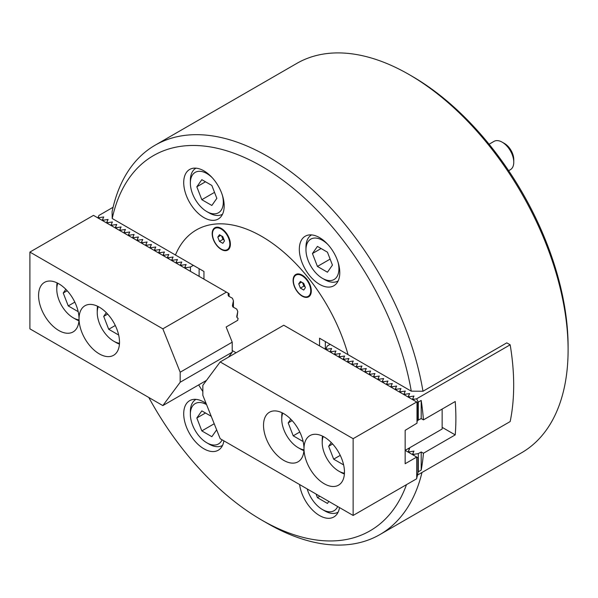 <?xml version="1.0" encoding="UTF-8"?>
<svg xmlns="http://www.w3.org/2000/svg" width="598" height="598" viewBox="0 0 598 598"><rect width="100%" height="100%" fill="white"/><g stroke="black" fill="none" stroke-linecap="round" stroke-linejoin="round"><path stroke-width="0.9" d="M206.108 403.471A28.614 16.52 -120 0 0 203.948 402.088A28.614 16.52 -120 0 0 189.641 400.675A28.614 16.52 -120 0 0 185.253 423.601A28.614 16.52 -120 0 0 203.948 448.814A28.614 16.52 -120 0 0 218.248 450.227A28.614 16.52 -120 0 0 223.899 440.838M299.598 484.544A28.614 16.52 -120 0 0 319.549 515.558A28.614 16.52 -120 0 0 333.856 516.971A28.614 16.52 -120 0 0 339.5 507.582M319.549 237.623A28.614 16.52 -120 0 0 305.242 236.21A28.614 16.52 -120 0 0 300.861 259.136A28.614 16.52 -120 0 0 319.549 284.342A28.614 16.52 -120 0 0 333.856 285.762A28.614 16.52 -120 0 0 338.244 262.836A28.614 16.52 -120 0 0 319.549 237.623M203.948 170.879A28.614 16.52 -120 0 0 189.641 169.466A28.614 16.52 -120 0 0 185.253 192.392A28.614 16.52 -120 0 0 203.948 217.605A28.614 16.52 -120 0 0 218.248 219.018A28.614 16.52 -120 0 0 222.635 196.092A28.614 16.52 -120 0 0 203.948 170.879M412.037 76.245L409.144 74.571L412.037 76.238A220.714 127.426 60 0 1 412.037 76.245A220.714 127.426 60 0 1 568.1 346.556L568.1 349.89A224.796 129.788 -120 0 0 409.144 74.571L409.144 74.571A224.796 129.788 -120 0 0 296.743 63.44L155.129 145.202A224.796 129.788 60 0 1 267.53 156.332A224.796 129.788 60 0 1 422.973 391.249L506.783 342.856L510.169 344.807L416.597 398.829L413.749 399.27L413.749 400.271M421.971 472.487A224.796 129.788 60 0 1 379.924 534.56L521.538 452.798A224.796 129.788 -120 0 0 568.1 349.89M203.948 279.146L203.948 271.47L175.446 255.01A130.79 75.512 -120 0 1 196.353 229.946A130.79 75.512 -120 0 1 348.051 354.666L411.275 391.167A216.626 125.072 -120 0 0 261.745 166.341A216.626 125.072 -120 0 0 112.222 218.509L175.446 255.01A130.79 75.512 60 0 1 196.353 229.946A130.79 75.512 60 0 1 261.745 236.427A130.79 75.512 60 0 1 348.051 354.666L319.549 338.214L319.549 345.891M112.222 218.509L112.088 211.759A224.796 129.788 60 0 1 155.129 145.202M379.924 534.56A224.796 129.788 60 0 1 267.53 523.429A224.796 129.788 60 0 1 267.523 523.429L261.745 520.088A216.626 125.072 -120 0 0 406.498 484.642M148.797 397.483A216.626 125.072 -120 0 0 261.745 520.088M202.842 391.541A130.79 75.512 60 0 1 198.678 384.903A130.79 75.512 -120 0 0 202.842 391.541M411.275 391.167L422.973 391.249M302.207 275.14A12.872 7.43 -120 0 0 293.102 280.395A12.872 7.43 -120 0 0 302.207 296.167A12.872 7.43 -120 0 0 311.311 290.912A12.872 7.43 -120 0 0 302.207 275.14L302.207 275.14M221.29 228.421A12.872 7.43 -120 0 0 212.185 233.676A12.872 7.43 -120 0 0 221.29 249.448A12.872 7.43 -120 0 0 230.387 244.193A12.872 7.43 -120 0 0 221.29 228.421L221.29 228.421M325.327 349.225L325.327 341.548M408.412 452.26L408.412 451.251L409.413 451.834L409.413 452.836M408.412 397.192L408.412 396.19L409.413 396.766L409.413 397.775M404.076 394.687L404.076 393.686L405.078 394.261L405.078 395.271M399.741 392.191L399.741 391.182L400.742 391.765L400.742 392.766M395.405 389.687L395.405 388.678L396.407 389.261L396.407 390.262M391.07 387.183L391.07 386.181L392.071 386.757L392.071 387.758M386.734 384.678L386.734 383.677L387.736 384.252L387.736 385.254M382.399 382.174L382.399 381.173L383.4 381.748L383.4 382.757M378.063 379.67L378.063 378.669L379.065 379.244L379.065 380.253M373.728 377.174L373.728 376.164L374.729 376.747L374.729 377.749M369.392 374.669L369.392 373.66L370.394 374.243L370.394 375.245M365.057 372.165L365.057 371.164L366.058 371.739L366.058 372.741M360.729 369.661L360.729 368.66L361.723 369.235L361.723 370.237M356.393 367.157L356.393 366.155L357.395 366.731L357.395 367.74M352.058 364.653L352.058 363.651L353.059 364.227L353.059 365.236M347.722 362.156L347.722 361.147L348.724 361.73L348.724 362.732M343.387 359.652L343.387 358.643L344.388 359.226L344.388 360.228M339.051 357.148L339.051 356.146L340.053 356.722L340.053 357.724M334.716 354.644L334.716 353.642L335.717 354.218L335.717 355.219M330.38 352.14L330.38 351.138L331.382 351.714L331.382 352.723M326.045 349.636L326.045 348.634L327.046 349.21L327.046 350.219M412.747 454.764L412.747 453.755L413.749 454.338L413.749 455.34M326.045 348.634L327.263 346.003L330.156 344.336M417.464 475.089L510.169 421.568A224.796 129.788 -120 0 0 510.169 344.807M412.747 399.696L412.747 398.694L413.749 399.27M330.38 351.138L331.598 348.507L327.046 349.21M334.716 353.642L335.934 351.011L331.382 351.714M339.051 356.146L340.269 353.515L335.717 354.218M343.387 358.643L344.605 356.019L340.053 356.722M347.722 361.147L348.94 358.523L344.388 359.226M352.058 363.651L353.276 361.02L348.724 361.73M356.393 366.155L357.611 363.524L353.059 364.227M360.729 368.66L361.947 366.028L357.395 366.731M365.057 371.164L366.282 368.532L361.723 369.235M369.392 373.66L370.618 371.037L366.058 371.739M373.728 376.164L374.953 373.541L370.394 374.243M378.063 378.669L379.289 376.037L374.729 376.747M382.399 381.173L383.624 378.541L379.065 379.244M386.734 383.677L387.96 381.046L383.4 381.748M391.07 386.181L392.288 383.55L387.736 384.252M395.405 388.678L396.624 386.054L392.071 386.757M399.741 391.182L400.959 388.558L396.407 389.261M404.076 393.686L405.295 391.055L400.742 391.765M408.412 396.19L409.63 393.559L405.078 394.261M412.747 398.694L413.966 396.063L409.413 396.766M416.597 398.829L418.301 402.103L421.194 400.436A224.796 129.788 60 0 1 423.429 419.878L455.22 401.52A224.796 129.788 -120 0 1 455.22 434.895L423.429 453.247A224.796 129.788 60 0 1 421.194 470.118L418.301 471.785L417.935 472.637M413.749 454.338L418.301 453.628L421.194 451.961L423.429 453.247M442.146 427.346L455.22 434.895M407.657 448.934L409.63 448.627L408.412 451.251M409.413 451.834L413.966 451.124L412.747 453.755M423.429 419.878L421.194 418.585L417.389 420.401M421.194 418.585L421.194 400.436M418.301 420.259L418.301 402.103M418.301 453.628L418.301 471.785M421.194 470.118L421.194 451.961M416.716 457.051L416.716 478.744L353.134 515.454L220.184 438.7L202.842 395.315L202.842 385.299L220.184 361.94L283.766 325.23L417.008 402.155L417.008 423.175L405.152 430.351L405.152 463.727L416.716 457.051L405.152 450.376L442.146 429.02L442.146 409.069M324.228 483.752A28.614 16.52 -120 0 0 338.535 485.165A28.614 16.52 -120 0 0 342.923 462.239A28.614 16.52 -120 0 0 324.228 437.026A28.614 16.52 -120 0 0 309.921 435.613A28.614 16.52 -120 0 0 305.541 458.539A28.614 16.52 -120 0 0 324.228 483.752M283.751 460.378A28.614 16.52 -120 0 0 298.058 461.798A28.614 16.52 -120 0 0 302.446 438.872A28.614 16.52 -120 0 0 283.751 413.659A28.614 16.52 -120 0 0 269.451 412.239A28.614 16.52 -120 0 0 265.064 435.165A28.614 16.52 -120 0 0 283.751 460.378M220.184 361.94L353.134 438.693L416.716 401.983M417.008 402.155L417.935 402.693L417.935 417.71L417.008 422.263M417.008 457.216L417.935 457.754L417.935 472.771L417.008 477.324M353.134 515.454L353.134 438.693M323.241 436.488A23.3 13.448 -120 0 0 322.21 442.535L322.21 439.866A26.566 15.339 60 0 1 322.516 436.121M331.277 442.557L328.668 446.265L333.677 459.167L343.618 464.908M322.21 442.535A23.3 13.448 -120 0 0 338.677 471.067A23.3 13.448 -120 0 0 344.433 473.19M344.388 474.005A26.566 15.339 60 0 1 340.995 472.405L338.677 471.067M340.247 455.37L333.677 459.167M332.623 443.978L328.668 446.265M282.787 413.128A23.3 13.448 -120 0 0 281.748 419.176A23.3 13.448 -120 0 0 298.215 447.708A23.3 13.448 -120 0 0 303.963 449.831M281.748 419.176L281.748 416.507A26.566 15.339 60 0 1 282.054 412.762M303.911 450.638A26.566 15.339 60 0 1 300.532 449.038L298.215 447.708M290.807 419.198L288.206 422.906L293.214 435.807L303.141 441.541M299.777 432.018L293.214 435.807M292.16 420.626L288.206 422.906M307.193 488.932A23.3 13.448 -120 0 0 314.204 502.245A23.3 13.448 -120 0 0 322.442 509.548A23.3 13.448 -120 0 0 337.683 506.536M338.034 512.202L338.147 512.135A26.566 15.339 60 0 1 338.034 512.202A26.566 15.339 60 0 1 324.751 510.886L322.442 509.548M316.036 494.03L317.433 497.648L327.442 503.426L328.848 501.43M319.863 496.243L317.433 497.648M206.557 404.599A23.3 13.448 -120 0 0 190.358 414.272A23.3 13.448 -120 0 0 206.833 442.804A23.3 13.448 -120 0 0 222.082 439.792M190.358 414.272L190.358 411.603A26.566 15.339 60 0 1 195.867 399.442A26.566 15.339 60 0 1 195.972 399.374L195.867 399.442M222.434 445.458L222.538 445.39A26.566 15.339 60 0 1 222.434 445.458A26.566 15.339 60 0 1 209.151 444.142L206.833 442.804M211.236 416.313L201.832 410.878L196.824 418.002L201.832 430.904L211.841 436.682L216.648 429.85M214.211 423.758L201.832 430.904M205.495 412.994L196.824 418.002M102.52 220.587L102.52 219.586L103.521 220.161L103.521 221.17M106.855 223.091L106.855 222.09L107.857 222.665L107.857 223.674M111.191 225.596L111.191 224.594L112.192 225.169L112.192 226.171M115.526 228.1L115.526 227.098L116.528 227.674L116.528 228.675M119.862 230.604L119.862 229.595L120.863 230.178L120.863 231.179M124.197 233.108L124.197 232.099L125.199 232.682L125.199 233.683M128.533 235.605L128.533 234.603L129.534 235.178L129.534 236.188M132.868 238.109L132.868 237.107L133.87 237.683L133.87 238.692M137.204 240.613L137.204 239.611L138.205 240.187L138.205 241.188M141.539 243.117L141.539 242.115L142.541 242.691L142.541 243.692M145.875 245.621L145.875 244.612L146.876 245.195L146.876 246.197M150.21 248.125L150.21 247.116L151.212 247.699L151.212 248.701M154.546 250.622L154.546 249.62L155.547 250.196L155.547 251.205M158.881 253.126L158.881 252.124L159.883 252.7L159.883 253.709M163.217 255.63L163.217 254.628L164.218 255.204L164.218 256.206M167.552 258.134L167.552 257.133L168.554 257.708L168.554 258.71M171.888 260.638L171.888 259.629L172.889 260.212L172.889 261.214M176.223 263.142L176.223 262.133L177.225 262.716L177.225 263.718M180.559 265.639L180.559 264.637L181.553 265.213L181.553 266.222M184.887 268.143L184.887 267.142L185.888 267.717L185.888 268.726M98.184 218.091L98.184 217.081L99.186 217.665L99.186 218.666M113.089 207.274L98.954 215.437L98.184 217.081M99.186 217.665L103.746 216.954L102.52 219.586M103.521 220.161L108.081 219.459L106.855 222.09M107.857 222.665L112.409 221.963L111.191 224.594M112.192 225.169L116.745 224.467L115.526 227.098M116.528 227.674L121.08 226.971L119.862 229.595M120.863 230.178L125.416 229.468L124.197 232.099M125.199 232.682L129.751 231.972L128.533 234.603M129.534 235.178L134.087 234.476L132.868 237.107M133.87 237.683L138.422 236.98L137.204 239.611M138.205 240.187L142.758 239.484L141.539 242.115M142.541 242.691L147.093 241.988L145.875 244.612M146.876 245.195L151.429 244.485L150.21 247.116M151.212 247.699L155.764 246.989L154.546 249.62M155.547 250.196L160.1 249.493L158.881 252.124M159.883 252.7L164.435 251.997L163.217 254.628M164.218 255.204L168.771 254.501L167.552 257.133M168.554 257.708L173.106 257.005L171.888 259.629M172.889 260.212L177.442 259.502L176.223 262.133M177.225 262.716L181.777 262.006L180.559 264.637M181.553 265.213L186.113 264.51L184.887 267.142M185.888 267.717L190.448 267.014L193.341 265.348M199.119 268.681L199.119 276.358M190.448 267.014L190.448 271.35M502.208 142.182L504.518 143.513A13.081 7.55 60 0 1 513.764 159.531L513.764 162.2A16.348 9.441 -120 0 0 502.208 142.182A16.348 9.441 -120 0 0 494.03 141.367L489.089 144.223M327.846 244.47A23.3 13.448 -120 0 0 305.967 249.807A23.3 13.448 -120 0 0 322.442 278.339A23.3 13.448 -120 0 0 338.916 268.823A23.3 13.448 -120 0 0 338.005 262.059M305.967 249.807L305.967 247.138A26.566 15.339 60 0 1 311.468 234.977A26.566 15.339 60 0 1 311.58 234.909M317.433 266.439L327.442 272.217L332.451 265.093L327.442 252.192L317.433 246.413L312.425 253.537L317.433 266.439L330.126 259.106M338.034 280.985L338.147 280.925A26.566 15.339 60 0 1 338.034 280.985A26.566 15.339 60 0 1 324.751 279.67L322.442 278.339M508.644 170.692L510.378 169.69A16.348 9.441 -120 0 0 513.764 162.2M321.096 248.529L312.425 253.537M302.431 275.274A12.259 7.079 -120 0 0 296.511 274.788L295.935 275.117A12.259 7.079 -120 0 0 294.052 284.947A12.259 7.079 -120 0 0 302.065 295.748A12.259 7.079 -120 0 0 308.194 296.354A12.259 7.079 -120 0 0 310.078 286.532A12.259 7.079 -120 0 0 302.065 275.723A12.259 7.079 -120 0 0 295.935 275.117M302.7 282.764A4.089 2.362 -120 0 0 303.029 283.96A4.089 2.362 -120 0 0 305.047 286.741M308.194 296.354L308.777 296.025A12.259 7.079 -120 0 0 311.311 290.658M302.528 282.667L303.866 286.113L305.07 286.801M305.399 287.668L303.732 283.362L300.398 281.434L298.731 283.811L300.398 288.109L303.732 290.037L305.399 287.668M303.866 286.113L300.398 288.109M301.616 282.144L298.731 283.811M221.507 228.548A12.259 7.079 -120 0 0 215.586 228.062L215.011 228.399A12.259 7.079 -120 0 0 213.636 229.677A12.259 7.079 -120 0 0 215.863 243.909A12.259 7.079 -120 0 0 227.27 249.635A12.259 7.079 -120 0 0 228.653 248.357A12.259 7.079 -120 0 0 226.418 234.124A12.259 7.079 -120 0 0 215.011 228.399M221.776 236.046A4.089 2.362 -120 0 0 222.105 237.242A4.089 2.362 -120 0 0 224.123 240.022M227.27 249.635L227.853 249.306A12.259 7.079 -120 0 0 229.228 248.028A12.259 7.079 -120 0 0 230.387 243.932M221.604 235.948L222.942 239.387L224.145 240.082M222.807 236.644L219.473 234.715L217.807 237.092L219.473 241.39L222.807 243.319L224.482 240.942L222.807 236.644M222.942 239.387L219.473 241.39M220.692 235.425L217.807 237.092M98.281 306.602A23.3 13.448 -120 0 0 97.242 312.649L97.242 309.981A26.566 15.339 60 0 1 97.549 306.243M106.309 312.672L103.701 316.379L108.709 329.281L118.666 335.03M97.242 312.649A23.3 13.448 -120 0 0 113.71 341.181A23.3 13.448 -120 0 0 119.488 343.312M119.436 344.127A26.566 15.339 60 0 1 116.027 342.519L113.71 341.181M115.294 325.484L108.709 329.281M107.662 314.092L103.701 316.379M57.819 283.243A23.3 13.448 -120 0 0 56.78 289.29A23.3 13.448 -120 0 0 73.255 317.822A23.3 13.448 -120 0 0 79.011 319.945M56.78 289.29L56.78 286.621A26.566 15.339 60 0 1 57.087 282.876M78.958 320.76A26.566 15.339 60 0 1 75.565 319.16L73.255 317.822M65.847 289.312L63.239 293.02L68.247 305.922L78.189 311.663M74.825 302.125L68.247 305.922M67.193 290.74L63.239 293.02M58.798 283.781A28.614 16.52 -120 0 0 44.499 282.368A28.614 16.52 -120 0 0 40.111 305.294A28.614 16.52 -120 0 0 58.798 330.507A28.614 16.52 -120 0 0 73.106 331.92A28.614 16.52 -120 0 0 77.493 308.994A28.614 16.52 -120 0 0 58.798 283.781M99.275 307.155A28.614 16.52 -120 0 0 84.968 305.735A28.614 16.52 -120 0 0 80.588 328.661A28.614 16.52 -120 0 0 99.275 353.874A28.614 16.52 -120 0 0 113.583 355.294A28.614 16.52 -120 0 0 117.97 332.361A28.614 16.52 -120 0 0 99.275 307.155M226.425 292.123L162.843 328.833L29.9 252.079L93.482 215.37L228.391 293.259L228.062 294.866L228.563 296.115L232.428 298.245L233.429 300.749L232.398 305.713L232.891 306.961L236.763 309.091L237.765 311.595L236.98 317.545M233.429 300.749L233.429 307.26M228.391 293.259L229.094 293.67L229.094 296.414M206.482 380.395L162.843 405.594L29.9 328.84L29.9 252.079M236.083 352.76L232.211 350.525M228.571 357.103L232.211 352.2L232.211 342.183L180.185 372.218L180.185 382.234L162.843 405.594M237.765 311.595L236.726 316.559L237.227 317.807L238.094 318.286L237.698 320.326L226.141 327.001L232.211 342.183M162.843 328.833L180.185 372.218M232.211 352.2L180.185 382.234M212.245 177.726A23.3 13.448 -120 0 0 190.358 183.063A23.3 13.448 -120 0 0 198.596 204.292A23.3 13.448 -120 0 0 206.833 211.595A23.3 13.448 -120 0 0 222.396 195.314M190.358 183.063L190.358 180.394A26.566 15.339 60 0 1 195.867 168.232A26.566 15.339 60 0 1 195.972 168.165L195.867 168.232M211.841 205.473L216.85 198.349L211.841 185.447L201.832 179.669L196.824 186.793L201.832 199.695L211.841 205.473M222.434 214.248L222.538 214.181A26.566 15.339 60 0 1 222.434 214.248A26.566 15.339 60 0 1 209.151 212.925L206.833 211.595M214.525 192.362L201.832 199.695M205.495 181.785L196.824 186.793"/></g></svg>
